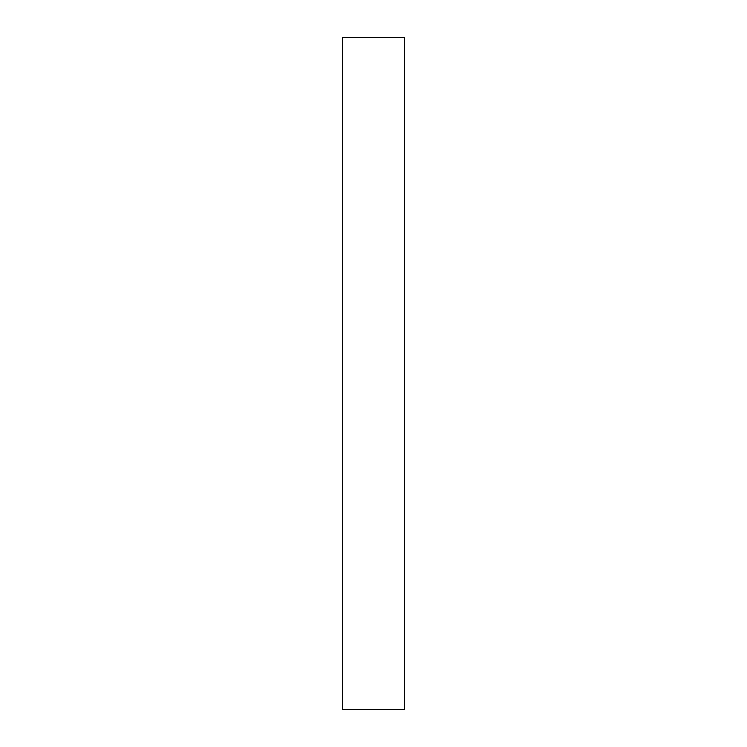 <?xml version="1.0" encoding="UTF-8"?>
<svg xmlns="http://www.w3.org/2000/svg" width="747" height="747" viewBox="0 0 747 747"><rect width="100%" height="100%" fill="white"/><g stroke="black" fill="none" stroke-linecap="round" stroke-linejoin="round"><path stroke-width="1.12" d="M342.471 709.65L342.471 37.35L404.529 37.35L404.529 709.65L342.471 709.65"/></g></svg>
